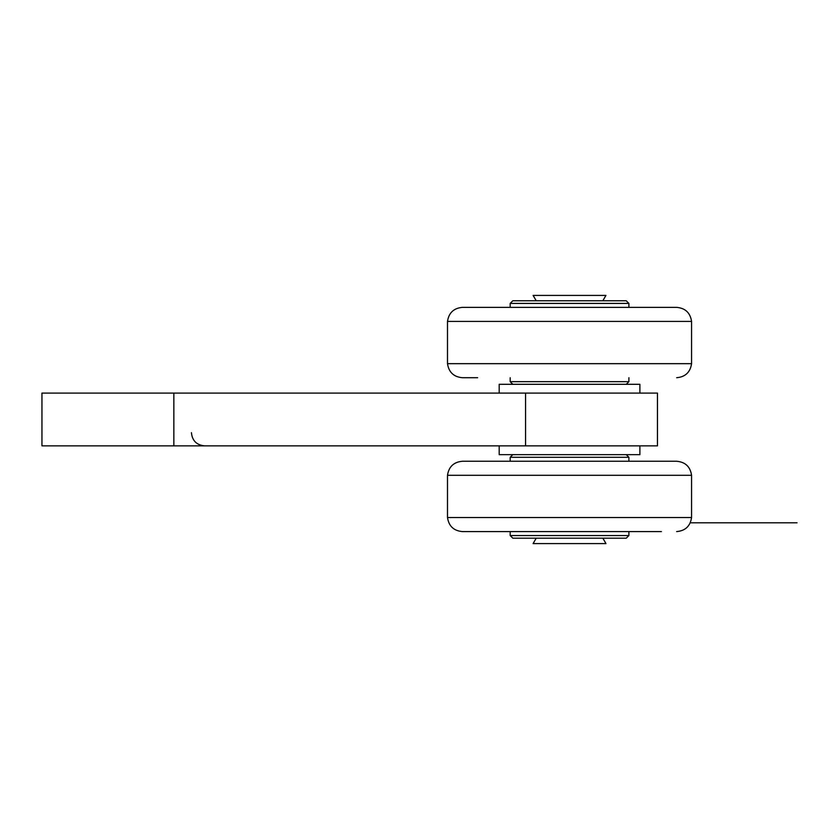 <?xml version="1.0" encoding="UTF-8"?>
<svg xmlns="http://www.w3.org/2000/svg" width="839" height="839" viewBox="0 0 839 839"><rect width="100%" height="100%" fill="white"/><g stroke="black" fill="none" stroke-linecap="round" stroke-linejoin="round"><path stroke-width="1.26" d="M639.884 445.855L639.884 454.654L499.195 454.654L499.195 445.855M602.853 300.771L605.947 295.412L533.122 295.412L536.226 300.771M536.226 538.187L533.101 543.588L605.968 543.588L602.853 538.187M661.426 461.251L477.643 461.251M447.502 517.537L447.502 475.293L691.567 475.293L691.567 517.537L447.502 517.537C448.792 526.147 453.763 530.825 462.425 531.59L661.426 531.59M691.567 475.293C690.277 466.694 685.306 462.016 676.643 461.251L462.425 461.251C453.763 462.016 448.792 466.694 447.502 475.293M525.571 393.103L41.95 393.103L41.95 445.855L657.461 445.855L657.461 393.103L525.571 393.103L525.571 445.855M512.818 384.304L510.185 381.672L628.893 381.672L628.893 377.718M628.893 303.414L626.251 300.771L512.818 300.771L510.185 303.414L628.893 303.414L628.893 307.368M626.251 384.304L628.893 381.672M499.195 393.103L499.195 384.304L639.884 384.304L639.884 393.103M477.643 377.718L462.425 377.718C453.763 376.952 448.792 372.264 447.502 363.665L691.567 363.665L691.567 321.421C690.277 312.821 685.306 308.133 676.643 307.368L462.425 307.368C453.763 308.133 448.792 312.821 447.502 321.421L691.567 321.421M512.818 454.654L510.185 457.286L628.893 457.286L626.251 454.654M628.893 535.544L626.251 538.187L512.818 538.187L510.185 535.544L628.893 535.544L628.893 531.59M173.851 393.103L173.851 445.855M691.567 517.537C690.277 526.147 685.306 530.825 676.643 531.59M191.428 432.672C192.215 440.685 196.609 445.079 204.622 445.855M510.185 381.672L510.185 377.718M510.185 307.368L510.185 303.414M690.266 522.802L797.05 522.802L690.266 522.802M447.502 363.665L447.502 321.421M691.567 363.665C690.277 372.264 685.306 376.952 676.643 377.718M510.185 535.544L510.185 531.59M628.893 461.251L628.893 457.286M510.185 461.251L510.185 457.286"/></g></svg>

